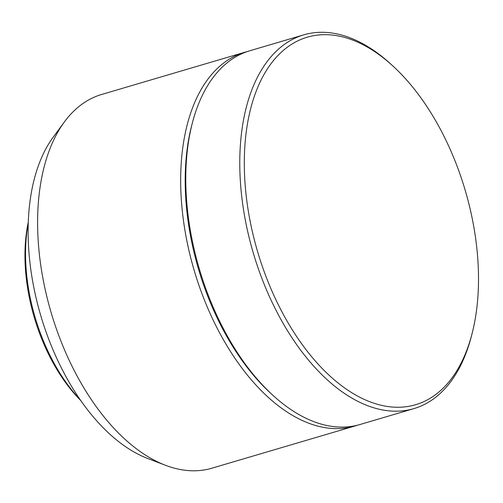 <?xml version="1.0" encoding="UTF-8"?>
<svg xmlns="http://www.w3.org/2000/svg" width="503" height="503" viewBox="0 0 503 503"><rect width="100%" height="100%" fill="white"/><g stroke="black" fill="none" stroke-linecap="round" stroke-linejoin="round"><path stroke-width="0.75" d="M28.256 222.263A134.213 75.834 73.6 0 0 38.316 329.905A134.213 75.834 73.6 0 0 80.876 400.684M28.225 223.2A137.457 77.669 73.6 0 0 39.221 329.968A137.457 77.669 73.6 0 0 80.342 399.91M247.199 51.595A194.824 110.082 73.6 0 0 244.615 52.299L101.568 94.489A194.824 110.082 73.6 0 0 64.315 122.028L53.111 137.3A182.325 103.021 73.6 0 0 46.238 332.452A182.325 103.021 73.6 0 0 147.863 458.56L165.562 465.306A194.824 110.082 73.6 0 0 211.801 468.218L354.841 426.028A194.824 110.082 73.6 0 0 357.394 425.217M64.315 122.028A194.824 110.082 73.6 0 0 56.977 330.559A194.824 110.082 73.6 0 0 165.562 465.306M244.615 52.299A194.824 110.082 73.6 0 0 200.018 288.37A194.824 110.082 73.6 0 0 354.841 426.028M393.006 66.1L390.969 64.233A194.824 110.082 73.6 0 0 303.718 34.864L249.752 50.784A194.824 110.082 73.6 0 0 192.398 122.801L191.706 125.473A191.58 108.246 73.6 0 0 204.249 286.792A191.58 108.246 73.6 0 0 270.696 393.283L272.727 395.144A194.824 110.082 73.6 0 0 359.985 424.513L413.944 408.599A194.824 110.082 73.6 0 0 471.298 336.582L471.996 333.91A191.58 108.246 73.6 0 0 459.446 172.592A191.58 108.246 73.6 0 0 393.006 66.1A191.58 108.246 73.6 0 0 266.948 69.596A191.58 108.246 73.6 0 0 263.352 269.356A191.58 108.246 73.6 0 0 375.615 403.758A191.58 108.246 73.6 0 0 471.996 333.91M192.398 122.801A194.824 110.082 73.6 0 0 205.161 286.855A194.824 110.082 73.6 0 0 272.727 395.144M303.718 34.864A194.824 110.082 73.6 0 0 259.12 270.935A194.824 110.082 73.6 0 0 413.944 408.599"/></g></svg>
